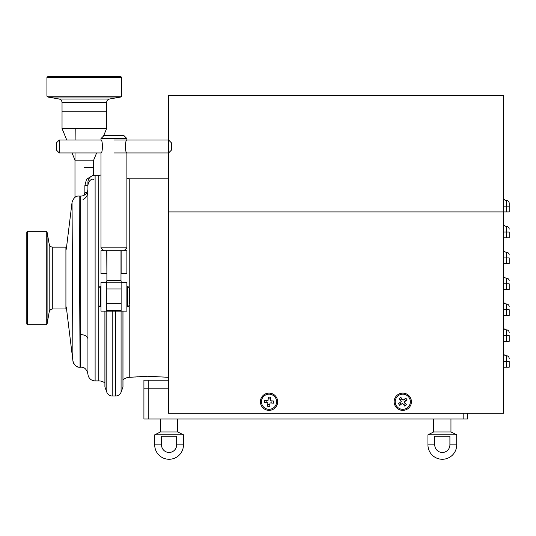 <?xml version="1.0" encoding="UTF-8"?>
<svg xmlns="http://www.w3.org/2000/svg" width="536" height="536" viewBox="0 0 536 536"><rect width="100%" height="100%" fill="white"/><g stroke="black" fill="none" stroke-linecap="round" stroke-linejoin="round"><path stroke-width="0.8" d="M467.493 413.249L467.493 419.005L463.178 419.005L463.178 413.249L463.178 419.005L148.231 419.005L148.231 380.171L148.231 419.005L143.916 419.005L143.916 388.801L168.364 388.801M168.364 380.171L143.916 380.171L143.916 388.801M168.364 140.01L168.364 95.428L503.445 95.428L503.445 413.249L168.364 413.249L168.364 152.948M503.445 206.159L509.2 206.159L509.2 203.285L509.2 211.914L168.364 211.914M503.445 232.048L509.2 232.048L509.2 237.796L503.445 237.796M503.445 257.93L509.2 257.93L509.2 263.685L503.445 263.685M503.445 283.819L509.2 283.819L509.2 289.574L503.445 289.574M503.445 309.708L509.2 309.708L509.2 315.456L503.445 315.456M503.445 335.59L509.2 335.59L509.2 341.345L503.445 341.345M503.445 361.478L509.2 361.478L509.2 367.227L503.445 367.227M503.445 352.849A2.874 2.874 0 0 0 506.326 355.723A2.874 2.874 0 0 1 503.445 352.849A2.874 2.874 0 0 0 506.326 355.723A2.874 2.874 0 0 1 509.2 358.604A2.874 2.874 0 0 0 506.326 355.723L506.326 367.227M503.445 326.96A2.874 2.874 0 0 0 506.326 329.841A2.874 2.874 0 0 1 503.445 326.96A2.874 2.874 0 0 0 506.326 329.841A2.874 2.874 0 0 1 509.2 332.715A2.874 2.874 0 0 0 506.326 329.841L506.326 341.345M503.445 301.078A2.874 2.874 0 0 0 506.326 303.952A2.874 2.874 0 0 1 503.445 301.078A2.874 2.874 0 0 0 506.326 303.952A2.874 2.874 0 0 1 509.2 306.827A2.874 2.874 0 0 0 506.326 303.952L506.326 315.456M503.445 275.189A2.874 2.874 0 0 0 506.326 278.07A2.874 2.874 0 0 1 503.445 275.189A2.874 2.874 0 0 0 506.326 278.07A2.874 2.874 0 0 1 509.2 280.944A2.874 2.874 0 0 0 506.326 278.07L506.326 289.574M503.445 249.307A2.874 2.874 0 0 0 506.326 252.181A2.874 2.874 0 0 1 503.445 249.307A2.874 2.874 0 0 0 506.326 252.181A2.874 2.874 0 0 1 509.2 255.056A2.874 2.874 0 0 0 506.326 252.181L506.326 263.685M503.445 223.418A2.874 2.874 0 0 0 506.326 226.293A2.874 2.874 0 0 1 503.445 223.418A2.874 2.874 0 0 0 506.326 226.293A2.874 2.874 0 0 1 509.2 229.174A2.874 2.874 0 0 0 506.326 226.293L506.326 237.796M503.445 197.529A2.874 2.874 0 0 0 506.326 200.41A2.874 2.874 0 0 1 503.445 197.529A2.874 2.874 0 0 0 506.326 200.41A2.874 2.874 0 0 1 509.2 203.285A2.874 2.874 0 0 0 506.326 200.41L506.326 211.914M450.957 419.005L450.957 431.942L433.698 431.942L427.949 434.823L427.949 444.887A14.378 14.378 0 0 0 442.327 459.272A14.378 14.378 0 0 0 456.706 444.887L449.905 444.887A7.578 7.578 0 0 1 442.327 452.464A7.578 7.578 0 0 1 434.75 444.887L434.75 436.257L449.905 436.257L449.905 444.887M450.957 431.942L456.706 434.823L427.949 434.823L433.698 431.942L433.698 419.005M177.711 419.005L177.711 431.942L160.458 431.942L154.703 434.823L154.703 444.887A14.378 14.378 0 0 0 169.088 459.272A14.378 14.378 0 0 0 183.466 444.887L176.659 444.887A7.578 7.578 0 0 1 169.088 452.464A7.578 7.578 0 0 1 161.51 444.887L161.51 436.257L176.659 436.257L176.659 444.887M183.466 434.823L183.466 444.887L183.466 434.823L177.711 431.942L183.466 434.823L154.703 434.823M161.51 444.887L154.703 444.887A14.378 14.378 0 0 0 169.088 459.272M84.326 167.333L93.673 167.333L93.673 175.386L93.673 167.333L84.326 167.333M84.132 195.225L84.876 192.391L84.876 185.617L86.497 179.312L91.174 176.411M95.113 175.239L98.812 175.239L98.812 380.895L95.113 380.895A7.189 7.189 0 0 1 87.931 374.061L87.917 182.434A7.189 7.189 0 0 1 95.113 175.239L95.113 380.895M104.942 311.141L104.942 387.079A0.717 0.717 0 0 1 104.902 386.838L104.902 382.945A10.07 10.07 0 0 0 98.812 380.895M100.996 174.997A10.07 10.07 0 0 1 98.812 175.239M66.297 249.2L72.045 202.4L72.923 360.916A7.189 7.189 172.4 0 0 72.936 360.989A7.189 7.189 172.4 0 0 80.065 367.227L80.065 367.227C76.769 367.575 74.39 365.498 72.936 360.989L66.297 306.934M80.728 196.082L79.181 196.082L80.065 367.234L80.748 367.234L80.728 196.082A7.189 7.189 0 0 0 87.917 188.886M80.728 334.625A7.189 4.449 180 0 1 87.917 339.074M93.673 167.333L93.673 160.143L74.98 160.143L74.98 197.436M93.679 179.486C93.297 178.515 88.467 179.352 87.917 185.617L84.876 185.617M87.006 192.391L84.876 192.391M106.617 102.544L62.035 102.544C61.895 100.647 60.91 99.468 59.061 99.006L109.585 99.006C107.743 99.468 106.751 100.647 106.617 102.544L106.617 128.499L62.035 128.499L66.739 140.01M62.035 102.544L62.035 111.247L106.617 111.247L62.035 111.247L62.035 128.499M47.088 323.932L49.198 311.959L49.198 244.175L47.088 232.202L47.088 323.932L46.217 324.803L46.217 231.331L27.517 231.331L27.517 324.803L46.217 324.803M27.517 231.331L26.8 232.048L26.8 324.086L27.517 324.803M65.915 248.088L65.915 308.984L52.742 308.984L52.742 247.15L65.915 247.15L65.915 248.088M46.934 77.452L47.65 76.728L120.995 76.728L121.719 77.452L46.934 77.452L46.934 96.145L121.719 96.145L120.841 97.016L47.804 97.016L46.934 96.145M104.902 386.838L104.902 311.141M122.979 311.141L122.979 386.838A0.717 0.717 0 0 1 122.938 387.079L121.076 392.205A5.755 5.755 0 0 1 115.669 395.99L115.669 311.141M112.218 311.141L112.218 395.99A5.755 5.755 0 0 1 106.811 392.205L106.811 311.141M104.942 387.079L106.811 392.205M112.218 395.99L115.669 395.99M121.129 311.141L121.129 282.378L126.885 282.378L126.885 311.141L100.996 311.141L100.996 282.378L106.751 282.378L106.751 311.141M121.129 273.755L121.129 250.741L126.885 250.741L126.885 273.755L120.989 273.755M106.751 273.755L100.996 273.755L100.996 250.741L106.751 250.741L106.892 273.755M120.989 250.741L120.989 280.241A3.598 3.598 0 0 0 121.129 281.246L121.129 282.807L121.129 281.246M106.892 250.741L106.892 280.241L120.989 280.241M106.751 281.246L106.751 282.807L106.751 281.246A3.598 3.598 0 0 0 106.892 280.241M121.129 288.938L121.129 303.322L106.751 303.322L106.751 288.938L121.129 288.938L121.129 282.807L106.751 282.807L106.751 288.938M121.129 310.512L106.751 310.512M121.129 250.741L106.751 250.741M100.996 247.867L126.885 247.867L126.885 152.948C125.029 153.35 125.029 139.615 126.885 140.01L126.885 138.569L100.996 138.569L100.996 140.01C102.858 139.601 102.852 153.356 100.996 152.948L100.996 247.867L103.877 250.741M100.996 138.569L103.877 135.695L124.01 135.695L126.885 138.569M59.295 152.948L56.414 150.073L56.414 142.884L59.295 140.01L59.295 152.948L100.996 152.948M171.466 142.884L171.466 150.073L168.592 152.948L168.592 140.01L171.466 142.884M129.042 303.751L129.042 288.134L129.042 303.751M98.838 303.751L98.838 288.134C99.488 286.78 99.964 286.304 100.279 286.693L100.279 306.827C99.951 307.208 99.468 306.733 98.838 305.393M151.929 376.346L151.052 376.312M126.885 178.414A10.07 10.07 0 0 0 129.772 178.836L129.772 377.297L147.601 376.252L168.364 377.297M129.772 377.297A10.07 10.07 0 0 0 122.979 379.937L122.979 386.838M129.772 178.836L168.364 178.836M144.553 376.299L142.094 376.406M137.491 376.768L135.005 377.056M408.834 397.203A7.571 7.571 0 0 0 398.235 395.689A7.571 7.571 0 0 0 396.72 406.288A7.571 7.571 0 0 0 407.327 407.802A7.571 7.571 0 0 0 408.834 397.203M395.876 406.925A8.63 8.63 0 0 1 397.598 394.844A8.63 8.63 0 0 1 409.678 396.566A8.63 8.63 0 0 1 407.956 408.646A8.63 8.63 0 0 1 395.876 406.925A8.63 8.63 0 0 0 407.956 408.646A8.63 8.63 0 0 0 409.678 396.566M405.819 398.114L407.112 399.843L404.291 401.96L406.409 404.787L404.68 406.08L402.563 403.253L399.742 405.377L398.442 403.648L401.27 401.531L399.153 398.704L400.874 397.411L402.992 400.238L405.819 398.114M399.829 402.61L401.129 404.332M403.642 404.693L405.37 403.4M405.725 400.881L404.432 399.159M401.913 398.797L400.191 400.091M276.583 402.348A7.571 7.571 0 0 0 269.635 394.195A7.571 7.571 0 0 0 261.488 401.142A7.571 7.571 0 0 0 268.429 409.296A7.571 7.571 0 0 0 276.583 402.348M277.635 402.429A8.63 8.63 0 0 1 268.348 410.348A8.63 8.63 0 0 1 260.436 401.055A8.63 8.63 0 0 1 269.722 393.143A8.63 8.63 0 0 1 277.635 402.429A8.63 8.63 0 0 1 268.348 410.348A8.63 8.63 0 0 1 260.436 401.055A8.63 8.63 0 0 0 260.409 401.745M273.715 401.035L273.541 403.186L270.023 402.905L269.742 406.429L267.591 406.255L267.873 402.737L264.355 402.456L264.523 400.305L268.047 400.586L268.328 397.062L270.479 397.236L270.198 400.754L273.481 401.015M266.251 400.439L266.084 402.59M267.732 404.526L269.883 404.7L269.742 406.429M273.541 403.186L271.819 403.052L271.987 400.901M270.338 398.965L268.188 398.791M506.326 355.723A2.874 2.874 0 0 1 509.2 358.604M506.326 329.841A2.874 2.874 0 0 1 509.2 332.715M506.326 303.952A2.874 2.874 0 0 1 509.2 306.827M506.326 278.07A2.874 2.874 0 0 1 509.2 280.944M506.326 252.181A2.874 2.874 0 0 1 509.2 255.056M506.326 226.293A2.874 2.874 0 0 1 509.2 229.174M506.326 200.41A2.874 2.874 0 0 1 509.2 203.285M434.75 444.887L427.949 444.887M72.038 152.948L74.98 160.143L75.027 152.948M75.12 140.01L75.208 128.499M122.938 387.079L122.938 311.141M121.076 311.141L121.076 392.205M129.042 305.393C128.432 306.713 127.957 307.195 127.602 306.827L127.602 286.693L126.885 286.693M456.706 434.823L456.706 444.887M160.458 419.005L160.458 431.942M79.181 196.082C75.891 195.7 73.512 197.804 72.045 202.4M80.748 367.234C84.306 366.892 86.698 369.17 87.931 374.061M87.917 192.391L86.705 196.484L84.748 198.514L83.06 199.419M106.617 128.506L103.535 136.03M96.614 152.948L93.673 160.143M49.198 244.175C49.66 246.017 50.84 247.009 52.742 247.15M49.198 311.959C49.66 310.116 50.84 309.125 52.742 308.984M47.088 232.202L46.217 231.331M121.719 77.452L121.719 96.145M109.585 99.006L120.841 97.016M59.061 99.006L47.804 97.016M124.01 250.741L126.885 247.867M59.295 140.01L100.996 140.01M113.94 140.01L168.592 140.01M113.94 152.948L168.592 152.948M100.996 306.827L100.279 306.827M127.602 306.827L126.885 306.827M100.996 286.693L100.279 286.693M127.602 286.693C127.957 286.331 128.432 286.807 129.042 288.134"/></g></svg>
